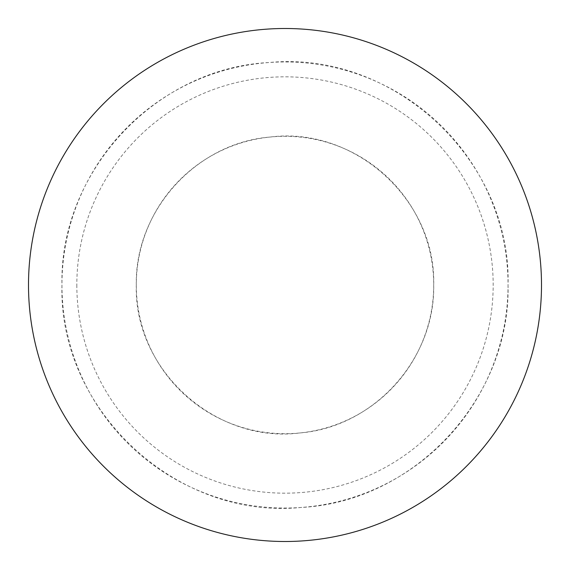 <?xml version="1.0" encoding="UTF-8"?>
<svg xmlns="http://www.w3.org/2000/svg" width="570" height="570" viewBox="0 0 570 570"><rect width="100%" height="100%" fill="white"/><g stroke="black" fill="none" stroke-linecap="round" stroke-linejoin="round"><path stroke-width="0.43" stroke-dasharray="2.85 2.14" d="M28.5 285A256.5 256.5 0 0 1 285 28.5A256.5 256.5 0 0 1 541.5 285A256.5 256.5 0 0 1 285 541.5A256.5 256.5 0 0 1 28.5 285M508.041 285C510.663 398.444 414.126 502.07 300.782 507.485C176.344 519.876 58.404 410.051 61.959 285C59.337 171.556 155.874 67.93 269.218 62.515C393.656 50.124 511.596 159.949 508.041 285A223.041 223.041 0 0 1 285 508.041A223.041 223.041 0 0 1 61.959 285A223.041 223.041 0 0 1 285 61.959A223.041 223.041 0 0 1 508.041 285M76.829 285A208.171 208.171 0 0 0 285 493.171A208.171 208.171 0 0 0 493.171 285A208.171 208.171 0 0 0 285 76.829A208.171 208.171 0 0 0 76.829 285M136.301 285C134.677 210.993 196.194 142.913 269.988 137.064C354.305 125.991 436.2 199.899 433.699 285C435.323 359.007 373.806 427.087 300.012 432.936C215.695 444.009 133.8 370.101 136.301 285A148.699 148.699 0 0 1 285 136.301A148.699 148.699 0 0 1 433.699 285A148.699 148.699 0 0 1 285 433.699A148.699 148.699 0 0 1 136.301 285"/><path stroke-width="0.85" d="M28.5 285A256.5 256.5 0 0 1 285 28.5A256.5 256.5 0 0 1 541.5 285A256.5 256.5 0 0 1 285 541.5A256.5 256.5 0 0 1 28.5 285"/></g></svg>
